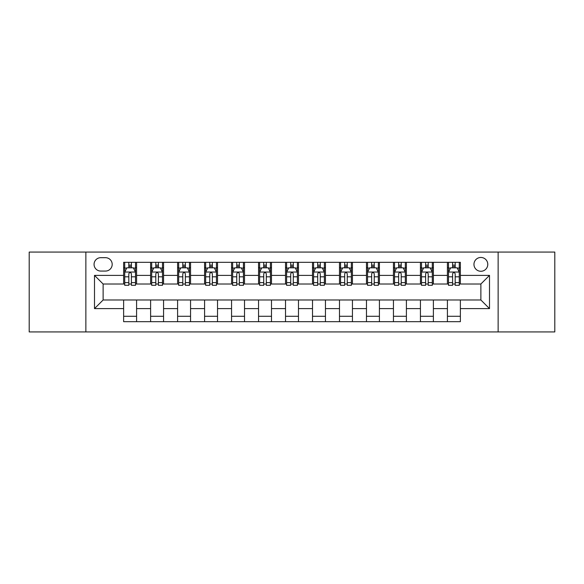 <?xml version="1.0" encoding="UTF-8"?>
<svg xmlns="http://www.w3.org/2000/svg" width="584" height="584" viewBox="0 0 584 584"><rect width="100%" height="100%" fill="white"/><g stroke="black" fill="none" stroke-linecap="round" stroke-linejoin="round"><path stroke-width="0.88" d="M480.873 257.464A6.906 6.906 0 0 0 473.96 264.369A6.906 6.906 0 0 0 480.873 271.275A6.906 6.906 0 0 0 487.779 264.369A6.906 6.906 0 0 0 480.873 257.464M498.137 331.931L554.8 331.931L554.8 252.069L498.137 252.069L498.137 331.931L85.863 331.931L85.863 252.069L29.2 252.069L29.2 331.931L85.863 331.931M100.755 271.064L105.507 271.064A6.694 6.694 0 0 0 112.194 264.369A6.694 6.694 0 0 0 105.507 257.683L100.755 257.683A6.694 6.694 0 0 0 94.06 264.369A6.694 6.694 0 0 0 100.755 271.064M498.137 252.069L85.863 252.069M123.633 308.622L94.498 308.622L94.498 275.378L123.633 275.378L123.633 284.014L103.127 284.014L103.127 299.986L123.633 299.986L123.633 321.682L460.367 321.682L460.367 299.986L480.873 299.986L480.873 284.014L460.367 284.014L460.367 275.378L489.501 275.378L489.501 308.622L460.367 308.622M460.367 275.378L460.367 262.318L123.633 262.318L123.633 275.378M447.417 262.318L447.417 284.014L448.49 284.014M452.593 284.014L455.184 284.014M459.287 284.014L460.367 284.014M447.417 284.014L432.306 284.014M420.429 262.318L420.429 284.014L421.509 284.014M425.612 284.014L428.203 284.014M420.429 284.014L405.325 284.014M393.448 262.318L393.448 284.014L394.529 284.014M398.631 284.014L401.223 284.014M393.448 284.014L378.344 284.014M366.467 262.318L366.467 284.014L367.548 284.014M371.65 284.014L374.242 284.014M366.467 284.014L351.356 284.014M339.486 262.318L339.486 284.014L340.567 284.014M344.669 284.014L347.261 284.014M339.486 284.014L324.375 284.014M312.506 262.318L312.506 284.014L313.586 284.014M317.689 284.014L320.28 284.014M312.506 284.014L297.395 284.014M285.525 262.318L285.525 284.014L286.605 284.014M290.708 284.014L293.292 284.014M285.525 284.014L270.414 284.014M258.544 262.318L258.544 284.014L259.624 284.014M263.72 284.014L266.311 284.014M258.544 284.014L243.433 284.014M231.563 262.318L231.563 284.014L232.644 284.014M236.739 284.014L239.331 284.014M231.563 284.014L216.452 284.014M204.582 262.318L204.582 284.014L205.656 284.014M209.758 284.014L212.35 284.014M204.582 284.014L189.471 284.014M177.602 262.318L177.602 284.014L178.675 284.014M182.777 284.014L185.369 284.014M177.602 284.014L162.491 284.014M150.614 262.318L150.614 284.014L151.694 284.014M155.797 284.014L158.388 284.014M150.614 284.014L135.51 284.014M123.633 284.014L124.713 284.014M128.816 284.014L131.407 284.014M123.633 299.986L136.583 299.986L136.583 321.682M460.367 299.986L136.583 299.986M136.583 262.318L136.583 284.014M123.633 267.72L124.713 267.72M128.816 267.72L131.407 267.72M135.51 267.72L136.583 267.72M123.633 316.28L136.583 316.28M150.614 299.986L150.614 321.682M163.571 262.318L163.571 284.014M150.614 267.72L151.694 267.72M155.797 267.72L158.388 267.72M162.491 267.72L163.571 267.72M163.571 299.986L163.571 321.682M150.614 316.28L163.571 316.28M177.602 299.986L177.602 321.682M190.552 299.986L190.552 321.682M177.602 316.28L190.552 316.28M190.552 262.318L190.552 284.014M177.602 267.72L178.675 267.72M182.777 267.72L185.369 267.72M189.471 267.72L190.552 267.72M204.582 299.986L204.582 321.682M217.533 299.986L217.533 321.682M204.582 316.28L217.533 316.28M217.533 262.318L217.533 284.014M204.582 267.72L205.656 267.72M209.758 267.72L212.35 267.72M216.452 267.72L217.533 267.72M231.563 299.986L231.563 321.682M244.513 299.986L244.513 321.682M231.563 316.28L244.513 316.28M244.513 262.318L244.513 284.014M231.563 267.72L232.644 267.72M236.739 267.72L239.331 267.72M243.433 267.72L244.513 267.72M258.544 299.986L258.544 321.682M271.494 299.986L271.494 321.682M258.544 316.28L271.494 316.28M271.494 262.318L271.494 284.014M258.544 267.72L259.624 267.72M263.72 267.72L266.311 267.72M270.414 267.72L271.494 267.72M285.525 299.986L285.525 321.682M298.475 299.986L298.475 321.682M285.525 316.28L298.475 316.28M298.475 262.318L298.475 284.014M285.525 267.72L286.605 267.72M290.708 267.72L293.292 267.72M297.395 267.72L298.475 267.72M312.506 299.986L312.506 321.682M325.456 299.986L325.456 321.682M312.506 316.28L325.456 316.28M325.456 262.318L325.456 284.014M312.506 267.72L313.586 267.72M317.689 267.72L320.28 267.72M324.375 267.72L325.456 267.72M339.486 299.986L339.486 321.682M352.437 299.986L352.437 321.682M339.486 316.28L352.437 316.28M352.437 262.318L352.437 284.014M339.486 267.72L340.567 267.72M344.669 267.72L347.261 267.72M351.356 267.72L352.437 267.72M366.467 299.986L366.467 321.682M379.418 299.986L379.418 321.682M366.467 316.28L379.418 316.28M379.418 262.318L379.418 284.014M366.467 267.72L367.548 267.72M371.65 267.72L374.242 267.72M378.344 267.72L379.418 267.72M393.448 299.986L393.448 321.682M406.398 299.986L406.398 321.682M393.448 316.28L406.398 316.28M406.398 262.318L406.398 284.014M393.448 267.72L394.529 267.72M398.631 267.72L401.223 267.72M405.325 267.72L406.398 267.72M420.429 299.986L420.429 321.682M433.386 299.986L433.386 321.682M420.429 316.28L433.386 316.28M433.386 262.318L433.386 284.014M420.429 267.72L421.509 267.72M425.612 267.72L428.203 267.72M432.306 267.72L433.386 267.72M447.417 299.986L447.417 321.682M447.417 316.28L460.367 316.28M447.417 267.72L448.49 267.72M452.593 267.72L455.184 267.72M459.287 267.72L460.367 267.72M103.127 284.014L94.498 275.378M103.127 299.986L94.498 308.622M489.501 275.378L480.873 284.014M489.501 308.622L480.873 299.986M131.407 265.129L128.816 265.129M135.51 282.605L131.407 282.605L131.407 285.306L135.51 285.306L135.51 272.144L133.349 267.822L126.874 267.822L124.713 272.144L124.713 285.306L128.816 285.306L128.816 282.605L124.713 282.605M124.713 272.144L124.713 262.318M135.51 272.144L135.51 262.318M128.816 267.822L128.816 262.318M131.407 262.318L131.407 267.822M131.407 282.605L131.407 273.757C130.546 272.1 129.677 272.1 128.816 273.757L128.816 282.605M158.388 265.129L155.797 265.129M162.491 282.605L158.388 282.605L158.388 285.306L162.491 285.306L162.491 272.144L160.33 267.822L153.855 267.822L151.694 272.144L151.694 285.306L155.797 285.306L155.797 282.605L151.694 282.605M151.694 272.144L151.694 262.318M162.491 272.144L162.491 262.318M155.797 267.822L155.797 262.318M158.388 262.318L158.388 267.822M158.388 282.605L158.388 273.757C157.527 272.1 156.665 272.1 155.797 273.757L155.797 282.605M185.369 265.129L182.777 265.129M189.471 282.605L185.369 282.605L185.369 285.306L189.471 285.306L189.471 272.144L187.311 267.822L180.836 267.822L178.675 272.144L178.675 285.306L182.777 285.306L182.777 282.605L178.675 282.605M178.675 272.144L178.675 262.318M189.471 272.144L189.471 262.318M182.777 267.822L182.777 262.318M185.369 262.318L185.369 267.822M185.369 282.605L185.369 273.757C184.507 272.1 183.646 272.1 182.777 273.757L182.777 282.605M212.35 265.129L209.758 265.129M216.452 282.605L212.35 282.605L212.35 285.306L216.452 285.306L216.452 272.144L214.292 267.822L207.816 267.822L205.656 272.144L205.656 285.306L209.758 285.306L209.758 282.605L205.656 282.605M205.656 272.144L205.656 262.318M216.452 272.144L216.452 262.318M209.758 267.822L209.758 262.318M212.35 262.318L212.35 267.822M212.35 282.605L212.35 273.757C211.488 272.1 210.627 272.1 209.758 273.757L209.758 282.605M239.331 265.129L236.739 265.129M243.433 282.605L239.331 282.605L239.331 285.306L243.433 285.306L243.433 272.144L241.272 267.822L234.797 267.822L232.644 272.144L232.644 285.306L236.739 285.306L236.739 282.605L232.644 282.605M232.644 272.144L232.644 262.318M243.433 272.144L243.433 262.318M236.739 267.822L236.739 262.318M239.331 262.318L239.331 267.822M239.331 282.605L239.331 273.757C238.469 272.1 237.608 272.1 236.739 273.757L236.739 282.605M266.311 265.129L263.72 265.129M270.414 282.605L266.311 282.605L266.311 285.306L270.414 285.306L270.414 272.144L268.253 267.822L261.778 267.822L259.624 272.144L259.624 285.306L263.72 285.306L263.72 282.605L259.624 282.605M259.624 272.144L259.624 262.318M270.414 272.144L270.414 262.318M263.72 267.822L263.72 262.318M266.311 262.318L266.311 267.822M266.311 282.605L266.311 273.757C265.45 272.1 264.589 272.1 263.72 273.757L263.72 282.605M293.292 265.129L290.708 265.129M297.395 282.605L293.292 282.605L293.292 285.306L297.395 285.306L297.395 272.144L295.241 267.822L288.759 267.822L286.605 272.144L286.605 285.306L290.708 285.306L290.708 282.605L286.605 282.605M286.605 272.144L286.605 262.318M297.395 272.144L297.395 262.318M290.708 267.822L290.708 262.318M293.292 262.318L293.292 267.822M293.292 282.605L293.292 273.757C292.431 272.1 291.569 272.1 290.708 273.757L290.708 282.605M320.28 265.129L317.689 265.129M324.375 282.605L320.28 282.605L320.28 285.306L324.375 285.306L324.375 272.144L322.222 267.822L315.747 267.822L313.586 272.144L313.586 285.306L317.689 285.306L317.689 282.605L313.586 282.605M313.586 272.144L313.586 262.318M324.375 272.144L324.375 262.318M317.689 267.822L317.689 262.318M320.28 262.318L320.28 267.822M320.28 282.605L320.28 273.757C319.411 272.1 318.55 272.1 317.689 273.757L317.689 282.605M347.261 265.129L344.669 265.129M351.356 282.605L347.261 282.605L347.261 285.306L351.356 285.306L351.356 272.144L349.203 267.822L342.728 267.822L340.567 272.144L340.567 285.306L344.669 285.306L344.669 282.605L340.567 282.605M340.567 272.144L340.567 262.318M351.356 272.144L351.356 262.318M344.669 267.822L344.669 262.318M347.261 262.318L347.261 267.822M347.261 282.605L347.261 273.757C346.392 272.1 345.531 272.1 344.669 273.757L344.669 282.605M374.242 265.129L371.65 265.129M378.344 282.605L374.242 282.605L374.242 285.306L378.344 285.306L378.344 272.144L376.184 267.822L369.708 267.822L367.548 272.144L367.548 285.306L371.65 285.306L371.65 282.605L367.548 282.605M367.548 272.144L367.548 262.318M378.344 272.144L378.344 262.318M371.65 267.822L371.65 262.318M374.242 262.318L374.242 267.822M374.242 282.605L374.242 273.757C373.38 272.1 372.512 272.1 371.65 273.757L371.65 282.605M401.223 265.129L398.631 265.129M405.325 282.605L401.223 282.605L401.223 285.306L405.325 285.306L405.325 272.144L403.164 267.822L396.689 267.822L394.529 272.144L394.529 285.306L398.631 285.306L398.631 282.605L394.529 282.605M394.529 272.144L394.529 262.318M405.325 272.144L405.325 262.318M398.631 267.822L398.631 262.318M401.223 262.318L401.223 267.822M401.223 282.605L401.223 273.757C400.361 272.1 399.493 272.1 398.631 273.757L398.631 282.605M428.203 265.129L425.612 265.129M432.306 282.605L428.203 282.605L428.203 285.306L432.306 285.306L432.306 272.144L430.145 267.822L423.67 267.822L421.509 272.144L421.509 285.306L425.612 285.306L425.612 282.605L421.509 282.605M421.509 272.144L421.509 262.318M432.306 272.144L432.306 262.318M425.612 267.822L425.612 262.318M428.203 262.318L428.203 267.822M428.203 282.605L428.203 273.757C427.342 272.1 426.481 272.1 425.612 273.757L425.612 282.605M455.184 265.129L452.593 265.129M459.287 282.605L455.184 282.605L455.184 285.306L459.287 285.306L459.287 272.144L457.126 267.822L450.651 267.822L448.49 272.144L448.49 285.306L452.593 285.306L452.593 282.605L448.49 282.605M448.49 272.144L448.49 262.318M459.287 272.144L459.287 262.318M452.593 267.822L452.593 262.318M455.184 262.318L455.184 267.822M455.184 282.605L455.184 273.757C454.323 272.1 453.461 272.1 452.593 273.757L452.593 282.605M150.614 308.622L136.583 308.622M150.614 275.378L136.583 275.378M177.602 275.378L163.571 275.378M177.602 308.622L163.571 308.622M204.582 275.378L190.552 275.378M204.582 308.622L190.552 308.622M231.563 275.378L217.533 275.378M231.563 308.622L217.533 308.622M258.544 275.378L244.513 275.378M258.544 308.622L244.513 308.622M285.525 275.378L271.494 275.378M285.525 308.622L271.494 308.622M312.506 275.378L298.475 275.378M312.506 308.622L298.475 308.622M339.486 275.378L325.456 275.378M339.486 308.622L325.456 308.622M366.467 275.378L352.437 275.378M366.467 308.622L352.437 308.622M393.448 275.378L379.418 275.378M393.448 308.622L379.418 308.622M420.429 275.378L406.398 275.378M420.429 308.622L406.398 308.622M447.417 275.378L433.386 275.378M447.417 308.622L433.386 308.622M135.452 272.034L124.772 272.034M124.713 268.085L126.743 268.085M133.481 268.085L135.51 268.085M128.816 276.816L124.713 276.816M135.51 276.816L131.407 276.816M131.407 266.501L128.816 266.501M162.432 272.034L151.752 272.034M151.694 268.085L153.723 268.085M160.461 268.085L162.491 268.085M155.797 276.816L151.694 276.816M162.491 276.816L158.388 276.816M158.388 266.501L155.797 266.501M189.413 272.034L178.733 272.034M178.675 268.085L180.704 268.085M187.442 268.085L189.471 268.085M182.777 276.816L178.675 276.816M189.471 276.816L185.369 276.816M185.369 266.501L182.777 266.501M216.401 272.034L205.714 272.034M205.656 268.085L207.685 268.085M214.423 268.085L216.452 268.085M209.758 276.816L205.656 276.816M216.452 276.816L212.35 276.816M212.35 266.501L209.758 266.501M243.382 272.034L232.695 272.034M232.644 268.085L234.673 268.085M241.404 268.085L243.433 268.085M236.739 276.816L232.644 276.816M243.433 276.816L239.331 276.816M239.331 266.501L236.739 266.501M270.363 272.034L259.676 272.034M259.624 268.085L261.654 268.085M268.385 268.085L270.414 268.085M263.72 276.816L259.624 276.816M270.414 276.816L266.311 276.816M266.311 266.501L263.72 266.501M297.344 272.034L286.656 272.034M286.605 268.085L288.635 268.085M295.365 268.085L297.395 268.085M290.708 276.816L286.605 276.816M297.395 276.816L293.292 276.816M293.292 266.501L290.708 266.501M324.324 272.034L313.637 272.034M313.586 268.085L315.615 268.085M322.346 268.085L324.375 268.085M317.689 276.816L313.586 276.816M324.375 276.816L320.28 276.816M320.28 266.501L317.689 266.501M351.305 272.034L340.618 272.034M340.567 268.085L342.596 268.085M349.327 268.085L351.356 268.085M344.669 276.816L340.567 276.816M351.356 276.816L347.261 276.816M347.261 266.501L344.669 266.501M378.286 272.034L367.599 272.034M367.548 268.085L369.577 268.085M376.315 268.085L378.344 268.085M371.65 276.816L367.548 276.816M378.344 276.816L374.242 276.816M374.242 266.501L371.65 266.501M405.267 272.034L394.587 272.034M394.529 268.085L396.558 268.085M403.296 268.085L405.325 268.085M398.631 276.816L394.529 276.816M405.325 276.816L401.223 276.816M401.223 266.501L398.631 266.501M432.248 272.034L421.568 272.034M421.509 268.085L423.539 268.085M430.277 268.085L432.306 268.085M425.612 276.816L421.509 276.816M432.306 276.816L428.203 276.816M428.203 266.501L425.612 266.501M459.228 272.034L448.549 272.034M448.49 268.085L450.519 268.085M457.257 268.085L459.287 268.085M452.593 276.816L448.49 276.816M459.287 276.816L455.184 276.816M455.184 266.501L452.593 266.501"/></g></svg>
